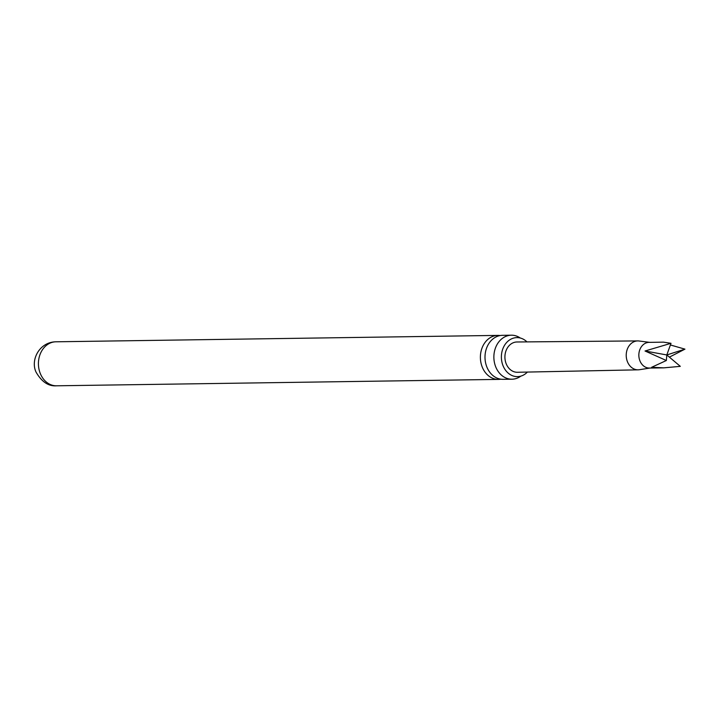 <?xml version="1.0" encoding="UTF-8"?>
<svg xmlns="http://www.w3.org/2000/svg" width="721" height="721" viewBox="0 0 721 721"><rect width="100%" height="100%" fill="white"/><g stroke="black" fill="none" stroke-linecap="round" stroke-linejoin="round"><path stroke-width="1.08" d="M511.36 335.202L502.483 335.328A22 17.809 89.2 0 0 494.831 337.599A22 17.809 89.2 0 0 486.882 367.061A22 17.809 89.2 0 0 503.123 379.327L511.991 379.201A22 17.809 -90.8 0 1 495.751 366.935A22 17.809 -90.8 0 1 503.7 337.473A22 17.809 -90.8 0 1 511.36 335.202A22 17.809 -90.8 0 1 520.301 338.023M526.961 341.889A19.512 15.79 89.2 0 0 515.164 337.752A19.512 15.79 89.2 0 0 510.098 339.618A19.512 15.79 89.2 0 0 501.654 360.617A19.512 15.79 89.2 0 0 515.722 376.542A19.512 15.79 89.2 0 0 524.239 374.623A19.512 15.79 89.2 0 0 527.393 372.063M649.648 342.358L639.049 340.997A14.456 11.698 89.2 0 0 637.761 340.916A14.456 11.698 89.2 0 0 626.819 350.73A14.456 11.698 89.2 0 0 638.184 369.828A14.456 11.698 89.2 0 0 639.473 369.711L650.027 368.043M637.761 340.916L517.011 341.979A15.15 12.257 89.2 0 0 505.538 352.254A15.15 12.257 89.2 0 0 517.444 372.27L638.184 369.828M649.053 342.367A12.852 10.4 89.2 0 0 639.374 351.082A12.852 10.4 89.2 0 0 649.423 368.052L663.888 367.845L651.622 367.295L666.357 360.509L645.034 351.001L670.999 343.304L663.509 342.151L649.053 342.367M670.395 344.971L684.95 349.144L669.376 357.129M500.816 379.174A22 17.809 -90.8 0 1 498.508 379.399A22 17.809 -90.8 0 1 482.268 367.124A22 17.809 -90.8 0 1 490.217 337.662A22 17.809 -90.8 0 1 497.869 335.4A22 17.809 -90.8 0 1 500.185 335.553M520.859 376.119A22 17.809 -90.8 0 1 519.652 376.93A22 17.809 -90.8 0 1 511.991 379.201M670.999 343.304L666.808 354.957L680.309 366.349L663.888 367.845M666.357 360.509L666.808 354.957L684.95 349.144M666.808 354.957L645.034 351.001M40.304 373.532A22 17.809 -90.8 0 1 55.905 341.799C39.43 342.033 30.273 359.914 36.05 372.117C41.701 381.887 48.532 386.447 56.535 385.798A22 17.809 -90.8 0 1 40.304 373.532M497.869 335.4L55.905 341.799M498.508 379.399L56.535 385.798"/></g></svg>
